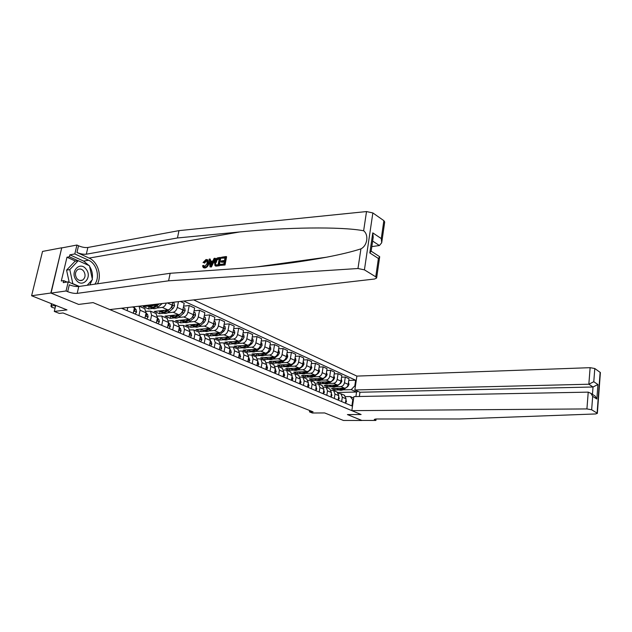 <?xml version="1.0" encoding="UTF-8"?>
<svg xmlns="http://www.w3.org/2000/svg" width="632" height="632" viewBox="0 0 632 632"><rect width="100%" height="100%" fill="white"/><g stroke="black" fill="none" stroke-linecap="round" stroke-linejoin="round"><path stroke-width="0.95" d="M51.058 293.106L78.652 304.419L93.086 302.61L109.794 309.585L374.555 279.02L376.625 278.033L375.756 276.824L364.427 269.856L357.973 268.513L168.602 280.821L77.175 293.367C74.371 293.572 71.211 293.003 67.679 291.668L66.052 290.981L51.058 293.106L61.754 247.776L42.534 251.425L31.6 295.744L50.837 293.019L78.652 304.419L93.086 302.61L361.117 414.513L351.842 410.642L586.923 408.928L588.226 392.14L353.888 396.596L351.842 410.642M359.347 396.493L359.964 392.251L354.852 389.968L356.875 376.095L193.645 299.908M61.754 247.776L50.837 293.019M376.111 418.992L375.906 420.454L361.741 420.438L347.418 414.568L361.86 420.438M361.852 420.485L343.468 420.47L324.651 412.941L312.366 413.004L309.483 411.874L313.077 411.851L63.026 312.966L59.321 313.409L54.289 311.426L66.984 309.893L31.6 295.744M355.895 396.564L356.551 392.022L351.21 389.644L354.829 385.836L355.642 380.219L183.715 301.053M354.829 385.836L355.421 386.105M353.32 400.483L350.199 396.541L345.807 396.62M121.447 308.242L351.898 405.918L352.727 400.23M347.418 414.568L361.117 414.513L347.418 414.568M55.727 305.39L54.289 311.426M309.696 410.516L309.483 411.874M337.772 392.448L356.551 392.022L357.957 391.358M350.199 396.541L353.675 398.057M150.463 320.543L151.585 315.186L150.503 311.157L146.245 311.268M161.729 325.314L162.819 320.013L161.713 316.016L157.589 316.095M172.726 329.975L173.784 324.73L172.655 320.764L168.665 320.811M183.47 334.526L184.497 329.335L183.351 325.401L179.48 325.417M193.961 338.973L194.964 333.838L193.803 329.936L190.05 329.92M204.223 343.326L205.203 338.238L204.018 334.368L200.384 334.328M214.256 347.576L215.204 342.536L214.003 338.697L210.472 338.633M224.06 351.732L224.984 346.747L223.768 342.931L220.347 342.844M233.65 355.8L234.559 350.863L233.327 347.079L230.001 346.976M243.043 359.774L243.92 354.884L242.672 351.131L239.441 351.013M252.223 363.669L253.084 358.826L251.82 355.097L248.676 354.963M261.214 367.484L262.051 362.681L260.779 358.984L257.722 358.834M270.014 371.213L270.836 366.457L269.548 362.792L266.57 362.626M278.641 374.863L279.431 370.155L278.135 366.513L275.236 366.339M287.078 378.442L287.852 373.781L286.549 370.162L283.728 369.973M295.349 381.949L296.108 377.328L294.788 373.741L292.039 373.536M303.455 385.386L304.19 380.804L302.87 377.241L300.184 377.035M311.402 388.751L312.121 384.209L310.786 380.677L308.171 380.456M319.184 392.053L319.887 387.55L318.544 384.043L315.992 383.814M326.823 395.284L327.502 390.829L326.159 387.345L323.663 387.108M334.304 398.46L334.976 394.036L333.617 390.576L331.192 390.339M341.651 401.573L342.307 397.188L340.94 393.752L338.57 393.515M335.189 388.451L334.952 390.047L339.076 389.944M343.002 389.849L351.21 389.644M334.952 390.047L331.508 388.546L344.574 388.206C346.462 387.93 347.671 386.658 348.192 384.39L349.022 378.766L345.301 377.059L341.58 377.193M327.992 385.275L327.739 386.91L331.879 386.792M335.813 386.689L340.838 386.547C342.726 386.271 343.934 384.991 344.464 382.716L345.301 377.059M327.739 386.91L324.24 385.386L337.346 384.999C339.242 384.722 340.458 383.434 340.988 381.151L341.841 375.471L338.049 373.733L334.249 373.883M320.661 382.036L320.4 383.719L324.556 383.585M328.482 383.466L333.538 383.316C335.434 383.024 336.651 381.736 337.188 379.437L338.049 373.733M320.4 383.719L316.829 382.163L329.983 381.736C331.887 381.452 333.103 380.148 333.641 377.841L334.518 372.114L330.655 370.344L326.768 370.51M313.188 378.734L312.919 380.456L317.082 380.322M321.017 380.188L326.096 380.014C328 379.721 329.225 378.418 329.77 376.095L330.655 370.344M312.919 380.456L309.277 378.876L322.47 378.41C324.382 378.11 325.606 376.798 326.159 374.468L327.052 368.693L323.11 366.892L319.144 367.066M305.572 375.368L305.288 377.138L309.467 376.988M313.401 376.838L318.504 376.656C320.416 376.348 321.656 375.029 322.209 372.69L323.11 366.892M305.288 377.138L301.575 375.527L314.815 375.013C316.727 374.713 317.967 373.386 318.52 371.031L319.437 365.209L315.423 363.368L311.371 363.558M297.806 371.94L297.514 373.757L301.701 373.591M305.635 373.433L310.77 373.228C312.69 372.912 313.93 371.577 314.491 369.222L315.423 363.368M297.514 373.757L293.722 372.106L307.002 371.553C308.922 371.237 310.17 369.894 310.739 367.524L311.679 361.646L307.579 359.774L303.439 359.987M289.891 368.432L289.582 370.305L293.785 370.123M297.719 369.949L302.878 369.728C304.806 369.412 306.054 368.061 306.631 365.675L307.579 359.774M289.582 370.305L285.719 368.622L299.031 368.022C300.966 367.698 302.215 366.347 302.791 363.953L303.755 358.02L299.576 356.1L295.342 356.337M281.817 364.862L281.493 366.781L285.711 366.584M289.638 366.402L294.828 366.157C296.764 365.833 298.02 364.467 298.604 362.065L299.576 356.1M281.493 366.781L277.551 365.067L290.902 364.419C292.845 364.087 294.101 362.713 294.694 360.303L295.673 354.315L291.407 352.364L287.086 352.617M278.728 360.951L273.561 361.22L273.245 363.195L277.472 362.981M281.398 362.784L286.612 362.523C288.555 362.183 289.819 360.801 290.412 358.376L291.407 352.364M273.245 363.195L269.224 361.441L282.607 360.746C284.55 360.406 285.822 359.016 286.422 356.574L287.434 350.539L283.081 348.54L278.657 348.817M265.163 357.554L264.824 359.529L269.058 359.3M272.985 359.087L278.23 358.802C280.173 358.455 281.453 357.056 282.054 354.607L283.081 348.54M264.824 359.529L260.724 357.744L274.146 356.993C276.089 356.646 277.369 355.239 277.977 352.775L279.02 346.684L274.572 344.645L270.046 344.946M256.576 353.809L256.229 355.792L260.479 355.547M264.397 355.318L269.674 355.01C271.626 354.655 272.906 353.241 273.522 350.768L274.572 344.645M256.229 355.792L252.042 353.967L265.503 353.162C267.454 352.798 268.742 351.376 269.366 348.896L270.425 342.742L265.89 340.664L261.253 340.996M252.8 349.496L247.815 349.986L247.46 351.977L251.718 351.708M255.628 351.471L260.937 351.139C262.888 350.776 264.184 349.338 264.808 346.842L265.89 340.664M247.46 351.977L243.186 350.112L256.671 349.251C258.638 348.88 259.934 347.442 260.566 344.93L261.656 338.72L257.019 336.595L252.279 336.959M238.872 346.075L238.509 348.074L242.775 347.798M246.678 347.537L252.01 347.189C253.977 346.81 255.273 345.356 255.913 342.836L257.019 336.595M238.509 348.074L234.14 346.178L247.657 345.254C249.624 344.875 250.928 343.421 251.576 340.885L252.689 334.612L247.957 332.448L243.099 332.835M229.732 342.086L229.361 344.1L233.635 343.8M237.529 343.524L242.893 343.144C244.868 342.757 246.172 341.288 246.828 338.744L247.957 332.448M229.361 344.1L224.905 342.157L238.454 341.177C240.421 340.782 241.74 339.305 242.396 336.745L243.541 330.418L238.698 328.206L233.729 328.624M220.402 338.002L220.023 340.032L224.305 339.716M228.192 339.423L233.579 339.021C235.554 338.618 236.874 337.132 237.537 334.565L238.698 328.206M220.023 340.032L215.465 338.049L229.037 337.006C231.02 336.603 232.339 335.11 233.011 332.527L234.188 326.136L229.242 323.868L224.147 324.319M210.867 333.83L210.48 335.876L214.769 335.537M218.64 335.229L224.068 334.802C226.043 334.391 227.37 332.882 228.049 330.291L229.242 323.868M210.48 335.876L205.827 333.854L219.423 332.74C221.405 332.329 222.74 330.812 223.42 328.206L224.629 321.751L219.573 319.437L214.351 319.926M201.126 329.564L200.723 331.634L205.029 331.271M208.884 330.947L214.335 330.489C216.318 330.07 217.661 328.545 218.348 325.922L219.573 319.437M200.723 331.634L195.967 329.564L209.587 328.387C211.578 327.961 212.921 326.428 213.616 323.789L214.856 317.272L209.69 314.902L204.333 315.439M191.172 325.204L190.761 327.297L195.067 326.918M198.906 326.57L204.389 326.08C206.38 325.646 207.723 324.105 208.426 321.451L209.69 314.902M190.761 327.297L185.895 325.18L199.538 323.932C201.529 323.489 202.88 321.933 203.591 319.271L204.863 312.698L199.578 310.273L194.079 310.849M188.225 319.476L187.736 319.895C185.611 321.609 183.667 322.02 181.913 321.135L180.973 320.732L180.57 322.865L184.884 322.454M188.707 322.099L194.214 321.577C196.212 321.127 197.563 319.563 198.282 316.885L199.578 310.273M180.57 322.865L175.593 320.701L189.252 319.373C191.251 318.923 192.61 317.343 193.329 314.657L194.64 308.013L189.237 305.533L183.596 306.157M170.585 316.182L170.15 318.331L174.464 317.896M178.271 317.517L183.809 316.964C185.808 316.498 187.175 314.918 187.909 312.208L189.237 305.533M170.15 318.331L165.063 316.118L178.73 314.712C180.728 314.246 182.103 312.65 182.838 309.933L184.189 303.218L180.317 301.448M159.935 311.521L159.485 313.693L163.806 313.235M167.591 312.832L173.168 312.248C175.167 311.766 176.541 310.162 177.284 307.428L178.453 301.662M159.485 313.693L154.279 311.426L167.962 309.941C169.969 309.459 171.351 307.839 172.102 305.098L172.662 302.325M149.041 306.749L148.583 308.945L152.905 308.463M156.665 308.045L162.266 307.413C164.083 307.01 165.426 305.564 166.287 303.068M148.583 308.945L143.251 306.623L156.941 305.058L159.098 303.897M345.412 403.169L346.06 398.808L344.353 395.237M355.642 380.219L348.777 380.44M338.144 400.088L338.807 395.687L337.101 392.085M330.971 397.046L331.405 392.504L329.707 388.885M323.173 393.744L323.868 389.265L322.178 385.615M315.803 390.615L316.174 385.955L314.491 382.281M307.602 387.139L308.337 382.581L306.654 378.884M299.584 383.743L300.334 379.145L298.66 375.416M291.905 380.488L291.407 380.251L292.166 375.629L290.507 371.877M283.049 376.735L283.831 372.05L282.18 368.266M274.525 373.117L275.323 368.393L273.688 364.585M265.819 369.428L266.641 364.656L265.013 360.825M256.924 365.659L257.769 360.84L256.15 356.977M247.839 361.812L248.708 356.946L247.104 353.051M238.564 357.878L239.449 352.964L237.861 349.046M229.076 353.857L229.993 348.896L228.413 344.946M220.418 350.191L219.383 349.717L220.323 344.74L218.759 340.759M209.468 345.546L210.432 340.49L208.884 336.477M199.325 341.248L200.32 336.137L198.788 332.1M188.952 336.856L189.971 331.689L188.462 327.621M178.343 332.353L179.385 327.139L177.9 323.039M168.957 328.379L167.48 327.716L168.554 322.478L167.085 318.346M156.357 323.039L157.463 317.714L156.017 313.551M144.965 318.212L146.103 312.824L144.689 308.629M138.929 315.652L140.083 310.241L139.072 306.204L145.028 308.779M133.297 313.267L134.616 306.725M127.111 310.644L127.798 307.507M345.42 403.145L346.47 401.604L345.933 399.661M340.703 388.309L335.734 388.435M348.501 382.281L348.998 384.485L347.79 386.515L344.322 389.075C342.386 390.426 340.545 390.663 338.799 389.81L338.349 389.612M342.607 388.253L342.552 388.301C340.616 389.644 338.776 389.889 337.022 389.028L336.572 388.83M337.685 389.32L337.709 389.328C339.455 390.189 341.304 389.952 343.239 388.601L343.737 388.23M356.875 376.095L590.122 367.674L594.791 368.511L600.392 372.556L597.351 413.375L595.549 413.96L459.63 418.969L376.253 418.992L374.255 419.443L375.906 420.454M594.791 368.511L593.788 381.728L597.927 384.517L596.837 399.013L592.674 396.335L591.655 409.765L597.09 413.115L600.139 372.264M354.852 389.968L588.842 384.224L590.122 367.674M591.655 409.765L586.923 408.928M359.964 392.251L593.021 386.997L588.842 384.224L593.788 381.728M597.927 384.517L593.021 386.997L592.461 394.36M596.837 399.013L595.123 396.09L593.519 395.047M592.674 396.335L590.944 393.38L588.226 392.14M221.382 258.172L221.563 257.232L226.145 256.529L224.581 264.761L220.149 265.401L220.331 264.452L223.87 263.939L224.352 261.403L221.058 261.893L221.24 260.945L224.534 260.455L225.079 257.611L221.382 258.172L225 258.038M221.058 261.893L221.864 262.312L224.249 261.964M220.149 265.401L225.032 264.998L226.604 256.774L226.145 256.529M215.393 265.898L219.249 265.835L220.821 257.659L220.363 257.414L218.791 265.598L215.006 265.701L214.477 262.304C214.975 259.705 216.199 258.188 218.143 257.753L220.363 257.414M203.836 262.691L204.618 263.094L206.522 260.724L205.929 260.416L203.836 262.691L204.618 263.094M203.615 267.739L204.863 268.007C206.854 267.557 208.181 266.127 208.837 263.694L207.991 260.029L207.462 259.76L208.023 263.275L208.837 263.694M97.51 283.792C102.06 275.252 97.691 261.735 89.088 258.077L76.938 252.484L78.526 245.777L76.93 245.034L61.968 247.87M168.602 280.821L170.158 273.293L232.663 268.892C265.013 266.641 296.274 262.754 326.444 257.224C340.751 254.459 352.245 251.678 360.927 248.858C367.374 245.698 368.97 234.859 363.637 230.775C341.114 226.422 284.945 227.362 239.607 231.976L177.458 237.964L86.315 254.198C83.527 254.491 80.398 253.922 76.938 252.484M210.014 266.87L211.444 266.965L215.472 258.472L215.014 258.227L210.985 266.728L210.014 266.87L209.168 259.12L210.085 258.986L210.29 261.372L212.905 260.977L214.09 258.37L215.014 258.227M210.97 261.269L210.085 258.986M371.829 246.606L379.398 245.532L372.651 241.061M177.458 237.964L178.975 230.633L87.88 247.483C85.091 247.799 81.97 247.231 78.526 245.777M67.679 291.668L69.307 284.795C72.822 286.154 75.982 286.715 78.779 286.493L170.158 273.293M375.756 276.824L378.402 258.472L369.815 252.95L372.777 232.86L381.278 238.58L383.861 220.647L372.856 212.937L364.427 269.856M363.637 230.775L366.521 211.562L178.975 230.633M66.052 290.981L68.209 281.88L63.232 282.63L63.706 280.64L67.031 282.054M75.666 261.135L66.984 257.224L61.304 281.003L63.706 280.64M66.984 257.224L69.394 256.797L69.86 254.83L74.821 253.938L76.93 245.034M94.855 284.171C100.227 277.108 96.743 263.631 88.591 260.234L74.821 253.938M68.209 281.88L78.945 286.47M366.521 211.562L372.856 212.937M383.861 220.647L384.698 222.014L381.752 242.451M69.86 254.83L83.614 261.087L89.041 265.582M89.602 266.396C92.019 270.259 92.912 274.422 92.264 278.886M92.059 279.952L89.87 284.89M78.068 260.724L69.394 256.797M378.402 258.472L379.682 256.829L378.931 256.213M369.815 252.95L371.142 251.173L379.674 256.687M372.777 232.86L373.212 237.221L371.15 251.275M381.278 238.58L381.704 242.775L379.398 245.532M208.023 263.275C207.493 265.772 206.293 267.273 204.42 267.786L203.228 267.549L202.548 265.772L203.449 265.408L203.891 266.696L204.642 266.846L207.17 263.41L206.846 260.637L205.929 260.416M203.449 265.408L204.215 265.796M204.42 267.786L204.863 268.007M203.038 262.557L206.032 259.499L207.462 259.76M211.396 264.295L212.463 261.956L210.369 262.264L210.685 265.859L211.396 264.295M210.985 266.728L211.444 266.965M210.369 262.264L212.202 262.533M211.301 264.46L211.175 262.683M219.304 258.488L216.452 259.483L215.346 262.193L215.844 264.942L218.095 264.776L219.304 258.488M215.591 265.946L216.065 266.19M218.791 265.598L219.249 265.835M218.024 258.685L219.225 258.915M216.452 259.483L217.124 259.831L218.625 259.002M215.346 262.193L216.16 262.612L217.124 259.831M224.581 264.761L225.032 264.998M338.144 400.056L339.266 398.523L338.681 396.525M331.034 397.046L331.918 395.395L331.31 393.357M323.181 393.712L324.429 392.195L323.742 390.07M333.475 385.117L328.474 385.259M341.304 379.018L341.849 381.262L340.632 383.316L337.14 385.907C335.197 387.266 333.348 387.519 331.603 386.658L331.128 386.452M335.41 385.062L335.339 385.109C333.396 386.476 331.547 386.729 329.793 385.868L329.319 385.662M330.465 386.152L330.497 386.168C332.242 387.037 334.091 386.784 336.034 385.417L336.572 385.022M326.104 381.862L321.08 382.02M333.973 375.7L334.565 377.976L333.341 380.053L329.825 382.676C327.874 384.051 326.017 384.311 324.263 383.442L323.774 383.229M328.079 381.799L327.992 381.862C326.033 383.245 324.177 383.505 322.423 382.637L321.933 382.423M323.102 382.937L323.134 382.953C324.887 383.814 326.744 383.561 328.703 382.178L329.256 381.76M318.591 378.544L313.543 378.726M326.491 372.303L327.139 374.634L325.899 376.727L322.367 379.382C320.408 380.78 318.544 381.041 316.79 380.172L316.284 379.951M320.606 378.473L320.495 378.552C318.528 379.951 316.672 380.219 314.91 379.35L314.396 379.129M315.597 379.65L315.637 379.674C317.398 380.535 319.255 380.274 321.222 378.876L321.807 378.434M315.866 390.615L316.79 388.941L316.055 386.745M310.928 375.163L305.864 375.361M318.868 368.851L319.571 371.221L318.323 373.33L314.768 376.024C312.793 377.438 310.928 377.707 309.167 376.838L308.637 376.609M312.982 375.084L312.856 375.179C310.881 376.593 309.016 376.87 307.255 376L306.718 375.764M307.95 376.301L307.997 376.324C309.751 377.193 311.623 376.925 313.598 375.503L314.215 375.037M86.205 269.287C80.153 260.542 69.481 271.792 76.188 280.047C82.413 288.698 92.754 277.377 86.205 269.287M83.685 271.12C81.915 269.019 79.956 268.482 77.815 269.516C75.034 271.847 74.71 274.833 76.828 278.483C78.573 280.529 80.493 281.074 82.579 280.11C85.439 277.827 85.81 274.833 83.685 271.12M69.212 282.307L66.573 270.133L75.018 261.245L78.226 260.692L89.475 265.78L92.414 279.565L87.177 285.285M79.284 286.422L72.822 283.657L69.781 269.603L78.226 260.692M66.573 270.133L69.781 269.603M307.61 387.116L308.06 387.305L309.001 385.615L308.211 383.355M299.592 383.719L300.089 383.932L301.053 382.226L300.208 379.895M291.968 380.488L292.948 378.773L292.047 376.356M283.057 376.704L283.673 376.972L284.677 375.242L283.713 372.754M274.525 373.093L275.204 373.378L276.231 371.64L275.212 369.072M303.123 371.719L298.028 371.932M311.086 365.328L311.845 367.737L310.589 369.87L307.018 372.596C305.027 374.026 303.155 374.31 301.401 373.433L300.848 373.196M305.209 371.632L305.066 371.735C303.084 373.172 301.203 373.457 299.45 372.58L298.889 372.343M300.145 372.88L300.2 372.912C301.962 373.788 303.834 373.504 305.825 372.066L306.473 371.577M295.152 368.195L290.033 368.432M303.155 361.725L303.652 361.954L303.976 364.19L302.704 366.347L299.11 369.104C297.111 370.55 295.231 370.842 293.469 369.965L292.9 369.72M297.285 368.101L297.127 368.227C295.128 369.68 293.248 369.973 291.486 369.096L290.902 368.843M292.189 369.404L292.253 369.436C294.014 370.305 295.895 370.02 297.893 368.567L298.573 368.045M287.023 364.609L281.88 364.862M295.057 358.06L295.61 358.305L295.942 360.572L294.654 362.744L291.044 365.541C289.037 367.01 287.149 367.303 285.387 366.434L284.787 366.165M289.203 364.506L289.022 364.648C287.007 366.118 285.127 366.418 283.357 365.541L282.757 365.28M284.076 365.849L284.147 365.889C285.909 366.757 287.797 366.465 289.804 364.996L290.515 364.443M286.802 354.315L287.41 354.592L287.742 356.875L286.446 359.079L282.82 361.907C280.798 363.392 278.91 363.7 277.14 362.823L276.516 362.547M280.956 360.833L280.75 360.99C278.728 362.484 276.84 362.792 275.07 361.915L274.446 361.638M275.797 362.223L275.876 362.262C277.638 363.139 279.534 362.839 281.548 361.346L282.299 360.761M270.267 357.214L265.077 357.499M278.372 350.491L279.036 350.792L279.376 353.106L278.072 355.326L274.422 358.194C272.392 359.703 270.496 360.019 268.726 359.134L268.079 358.858M272.534 357.08L272.313 357.262C270.275 358.771 268.379 359.087 266.617 358.21L265.961 357.925M267.352 358.526L267.431 358.573C269.2 359.45 271.096 359.134 273.127 357.625L273.909 357.009M265.819 369.404L266.562 369.72L267.613 367.966L266.53 365.304M266.238 366.971L266.317 366.552M261.624 353.399L256.41 353.707M269.761 346.589L270.496 346.921L270.836 349.259L269.516 351.503L265.851 354.41C263.805 355.935 261.909 356.258 260.139 355.382L259.46 355.081M263.947 353.256L263.694 353.454C261.648 354.987 259.744 355.31 257.982 354.433L257.303 354.133M258.725 354.75L258.82 354.797C260.582 355.682 262.485 355.358 264.532 353.825L265.353 353.17M269.153 349.741L269.343 349.014M256.932 365.636L257.738 365.975L258.812 364.214L257.659 361.465M257.343 363.266L257.461 362.594M260.969 342.607L261.767 342.963L262.114 345.325L260.787 347.6L257.098 350.539C255.044 352.087 253.14 352.419 251.37 351.542L250.667 351.234M255.17 349.346L254.893 349.567C252.847 351.123 250.936 351.455 249.166 350.578L248.455 350.262M249.924 350.894L250.019 350.95C251.789 351.834 253.701 351.495 255.747 349.946L256.616 349.259M260.226 346.107L260.558 344.961M247.847 361.781L248.724 362.152L249.822 360.374L248.605 357.538M248.265 359.45L248.416 358.573M243.794 345.522L238.533 345.878M251.994 338.531L252.855 338.926L253.211 341.312L251.868 343.611L248.163 346.589C246.101 348.161 244.181 348.501 242.419 347.624L241.685 347.3M246.219 345.356L245.911 345.601C243.849 347.173 241.938 347.521 240.168 346.636L239.433 346.312M240.934 346.96L241.045 347.023C242.807 347.9 244.718 347.553 246.788 345.981L247.689 345.254M251.117 342.347L251.583 340.853M238.564 357.846L239.512 358.249L240.634 356.464L239.354 353.525M238.983 355.532L239.173 354.497M234.59 341.454L229.305 341.841M242.822 334.375L243.755 334.802L244.118 337.212L242.759 339.534L239.03 342.56C236.96 344.148 235.041 344.503 233.271 343.618L232.513 343.287M237.071 341.28L236.739 341.541C234.662 343.144 232.742 343.5 230.98 342.615L230.206 342.275M231.754 342.939L231.865 343.002C233.635 343.887 235.554 343.532 237.624 341.936L238.58 341.162M241.811 338.468L242.404 336.674M229.084 353.833L230.103 354.26L231.249 352.459L230.727 350.223L229.898 349.417M229.59 351.51L229.724 350.333M225.19 337.306L219.881 337.709M233.453 330.125L234.456 330.583L234.828 333.025L233.453 335.379L229.708 338.436C227.623 340.048 225.703 340.419 223.933 339.534L223.143 339.187M227.725 337.109L227.362 337.401C225.276 339.021 223.349 339.392 221.587 338.507L220.789 338.152M222.369 338.831L222.496 338.902C224.265 339.787 226.185 339.423 228.27 337.804L229.282 336.975M232.3 334.478L233.026 332.416M220.481 350.183L221.658 348.366L221.145 346.115L220.228 345.222M219.818 347.403L220.062 346.091M215.583 333.056L210.243 333.491M223.87 325.788L224.953 326.278L225.332 328.743L223.949 331.121L220.173 334.225C218.087 335.861 216.152 336.24 214.39 335.355L213.569 334.992M218.174 332.843L217.779 333.167C215.686 334.81 213.758 335.189 211.997 334.304L211.159 333.941M212.787 334.636L212.921 334.715C214.683 335.6 216.618 335.221 218.712 333.578L219.794 332.685M222.59 330.378L223.617 328.893L223.444 328.079M209.468 345.514L210.653 346.02L211.854 344.187L211.349 341.912L210.345 340.932M209.919 343.184L210.187 341.77M199.333 341.217L200.597 341.754L201.829 339.913L201.332 337.614L200.241 336.54M199.791 338.863L200.344 338.436L200.083 337.354M188.96 336.824L190.311 337.393L191.575 335.537L191.085 333.222L189.9 332.045M189.434 334.431L190.058 334.044L189.742 332.851M178.35 332.321L179.788 332.938L181.084 331.065L180.61 328.727L179.33 327.439M178.832 329.888L179.535 329.541L179.164 328.245M169.02 328.371L170.348 326.483L169.89 324.129L168.499 322.723M167.994 325.227L168.768 324.943L168.333 323.537M156.365 323.007L158 323.695L159.359 321.799L158.909 319.429L157.423 317.896M156.894 320.448L157.747 320.227L157.25 318.733L158.909 319.429M144.973 318.18L146.711 318.915L148.109 316.995L147.675 314.61L146.079 312.951M145.526 315.542L146.19 315.858L146.458 315.4L145.889 313.812M133.305 313.227L135.153 314.017L136.583 312.082L136.164 309.672L134.458 307.879M133.889 310.502L134.624 310.92L134.893 310.462L134.261 308.779M121.51 308.234L123.303 308.993L124.109 307.934M54.866 305.051L50.995 306.378L51.919 307.357L55.063 308.187M51.397 303.889L50.995 306.378M55.426 306.662L54.629 305.849L55.727 305.406M205.756 328.719L200.399 329.185M214.082 321.348L215.243 321.878L215.623 324.374L214.224 326.776L210.44 329.92C208.331 331.587 206.403 331.974 204.642 331.089L203.78 330.71M208.41 328.49L207.991 328.845C205.882 330.504 203.946 330.899 202.185 330.015L201.324 329.635M202.99 330.346L203.141 330.433C204.902 331.31 206.83 330.923 208.939 329.264L210.108 328.285M212.668 326.159L213.877 324.508L213.64 323.655M195.715 324.279C193.834 325.512 192.136 325.741 190.619 324.951L190.335 324.777M204.065 316.806L205.313 317.375L205.7 319.895L204.286 322.328L200.478 325.527C198.361 327.21 196.426 327.605 194.672 326.72L193.779 326.333M198.432 324.034L197.974 324.421C195.857 326.104 193.921 326.507 192.16 325.622L191.259 325.235M192.981 325.962L193.131 326.049C194.893 326.934 196.829 326.531 198.946 324.848L200.226 323.774M202.501 321.862L203.915 320.029L203.615 319.136M185.445 319.745C183.549 321.001 181.85 321.238 180.333 320.448L180.041 320.266M193.827 312.161L195.154 312.769L195.549 315.321L194.127 317.785L190.295 321.024C188.17 322.731 186.227 323.142 184.473 322.265L183.549 321.854M182.743 321.475L182.901 321.577C184.662 322.462 186.598 322.043 188.731 320.329L190.153 319.128M192.065 317.509L193.724 315.447L193.353 314.531M174.938 315.099C173.034 316.387 171.327 316.632 169.81 315.842L169.518 315.66M183.343 307.413L184.765 308.06L185.168 310.644L183.73 313.132L179.883 316.419C177.742 318.157 175.799 318.583 174.045 317.699L173.081 317.28M177.79 314.807L177.26 315.265C175.119 317.003 173.176 317.43 171.422 316.553L170.45 316.126M172.267 316.885L172.441 316.995C174.195 317.88 176.138 317.454 178.279 315.716L179.907 314.317M181.321 313.109L183.304 310.762L182.861 309.822M164.194 310.352C162.274 311.663 160.56 311.924 159.043 311.134L158.75 310.944M172.623 302.554L174.14 303.242L174.543 305.856L173.097 308.377L169.226 311.71C167.077 313.472 165.134 313.914 163.38 313.03L162.377 312.587M167.117 310.036L166.54 310.525C164.391 312.295 162.448 312.737 160.702 311.853L159.691 311.41M161.555 312.192L161.737 312.311C163.483 313.195 165.434 312.753 167.583 310.991L169.668 309.182M170.079 308.827L172.639 305.967L172.117 305.019M153.189 305.485C151.261 306.828 149.539 307.105 148.03 306.307L147.722 306.117M162.171 303.542L158.316 306.891C156.159 308.685 154.208 309.135 152.47 308.25L151.427 307.8M156.191 305.145L155.575 305.683C153.41 307.476 151.467 307.934 149.721 307.049L148.67 306.591M150.59 307.397L150.787 307.515C152.525 308.4 154.477 307.942 156.633 306.149L159.24 303.881M340.838 386.547L344.574 388.206M333.538 383.316L337.346 384.999M326.096 380.014L329.983 381.736M318.504 376.656L322.47 378.41M310.77 373.228L314.815 375.013M302.878 369.728L307.002 371.553M294.828 366.157L299.031 368.022M286.612 362.523L290.902 364.419M278.23 358.802L282.607 360.746M269.674 355.01L274.146 356.993M260.937 351.139L265.503 353.162M252.01 347.189L256.671 349.251M242.893 343.144L247.657 345.254M233.579 339.021L238.454 341.177M224.068 334.802L229.037 337.006M214.335 330.489L219.423 332.74M204.389 326.08L209.587 328.387M194.214 321.577L199.538 323.932M183.809 316.964L189.252 319.373M173.168 312.248L178.73 314.712M162.266 307.413L167.962 309.941M155.306 304.332L156.941 305.058M344.464 382.716L348.192 384.39M342.307 397.188L346.06 398.808M334.976 394.036L338.807 395.687M337.188 379.437L340.988 381.151M327.502 390.829L331.405 392.504M329.77 376.095L333.641 377.841M319.887 387.55L323.868 389.265M322.209 372.69L326.159 374.468M312.121 384.209L316.174 385.955M314.491 369.222L318.52 371.031M304.19 380.804L308.337 382.581M306.631 365.675L310.739 367.524M296.108 377.328L300.334 379.145M298.604 362.065L302.791 363.953M287.852 373.781L292.166 375.629M290.412 358.376L294.694 360.303M279.431 370.155L283.831 372.05M282.054 354.607L286.422 356.574M270.836 366.457L275.323 368.393M273.522 350.768L277.977 352.775M262.051 362.681L266.641 364.656M264.808 346.842L269.366 348.896M253.084 358.826L257.769 360.84M255.913 342.836L260.566 344.93M243.92 354.884L248.708 356.946M246.828 338.744L251.576 340.885M234.559 350.863L239.449 352.964M237.537 334.565L242.396 336.745M224.984 346.747L229.993 348.896M228.049 330.291L233.011 332.527M215.204 342.536L220.323 344.74M218.348 325.922L223.42 328.206M205.203 338.238L210.432 340.49M208.426 321.451L213.616 323.789M194.964 333.838L200.32 336.137M198.282 316.885L203.591 319.271M184.497 329.335L189.971 331.689M187.909 312.208L193.329 314.657M173.784 324.73L179.385 327.139M177.284 307.428L182.838 309.933M162.819 320.013L168.554 322.478M167.33 302.941L172.102 305.098M151.585 315.186L157.463 317.714M140.083 310.241L146.103 312.824M132.475 306.97L134.466 307.824M345.688 401.312L346.455 401.644M348.99 384.43L348.232 384.09M344.322 389.075L343.239 388.601M375.258 419.04L375.108 420.114M239.607 231.976L89.088 258.077M86.315 254.198L87.88 247.483M78.779 286.493L77.175 293.367M357.973 268.513L360.927 248.858M83.614 261.087L88.591 260.234M210.551 264.31L211.207 264.65M216.665 265.906L217.116 266.143M338.42 398.215L339.242 398.571M331.018 395.063L331.895 395.435M323.466 391.84L324.406 392.243M341.841 381.207L341.035 380.843M337.14 385.907L336.034 385.417M340.632 383.316L340.237 383.134M334.557 377.928L333.688 377.533M329.825 382.676L328.703 382.178M333.341 380.053L332.882 379.848M327.131 374.579L326.207 374.16M322.367 379.382L321.222 378.876M325.899 376.727L325.385 376.49M315.771 388.554L316.766 388.98M319.563 371.166L318.575 370.715M314.768 376.024L313.598 375.503M318.323 373.33L317.746 373.078M307.918 385.204L308.977 385.662M299.9 381.791L301.03 382.273M291.723 378.307L292.924 378.813M283.381 374.744L284.653 375.29M283.689 372.935L284.1 373.109M274.865 371.11L276.208 371.687M275.173 369.286L275.663 369.491M311.837 367.682L310.786 367.208M307.018 372.596L305.825 372.066M310.589 369.87L309.949 369.586M303.968 364.135L302.847 363.629M299.11 369.104L297.893 368.567M302.704 366.347L301.993 366.031M295.934 360.517L294.741 359.979M291.044 365.541L289.804 364.996M294.654 362.744L293.88 362.405M287.734 356.819L286.478 356.25M282.82 361.907L281.548 361.346M286.446 359.079L285.601 358.7M279.368 353.043L278.041 352.443M274.422 358.194L273.127 357.625M278.072 355.326L277.156 354.923M266.167 367.405L267.589 368.014M266.483 365.557L267.052 365.802M270.828 349.196L269.422 348.564M265.851 354.41L264.532 353.825M269.516 351.503L268.521 351.06M257.287 363.613L258.78 364.253M257.611 361.749L258.259 362.025M262.106 345.27L260.621 344.598M254.893 349.567L254.499 349.393M257.098 350.539L255.747 349.946M260.787 347.6L259.713 347.118M248.21 359.75L249.79 360.422M248.542 357.862L249.277 358.178M253.203 341.256L251.639 340.545M245.911 345.601L245.477 345.404M248.163 346.589L246.788 345.981M251.868 343.611L250.714 343.097M238.935 355.792L240.61 356.503M239.283 353.888L240.097 354.244M244.11 337.156L242.451 336.406M236.739 341.541L236.265 341.335M239.03 342.56L237.624 341.936M242.759 339.534L241.519 338.981M229.463 351.755L231.225 352.506M229.819 349.836L230.727 350.223M234.812 332.961L233.074 332.179M227.362 337.401L226.849 337.172M229.708 338.436L228.27 337.804M233.453 335.379L232.126 334.778M219.778 347.624L221.635 348.414M220.141 345.68L221.145 346.115M225.316 328.68L223.483 327.858M217.779 333.167L217.226 332.922M220.173 334.225L218.712 333.578M223.949 331.121L222.527 330.489M209.879 343.397L211.831 344.235M210.251 341.438L211.349 341.912M209.998 342.765L210.401 342.734M199.751 339.084L201.798 339.953M200.131 337.101L201.332 337.614M199.862 338.476L200.344 338.436M189.387 334.66L191.543 335.584M189.782 332.661L191.085 333.222M189.497 334.091L190.058 334.044M178.785 330.141L181.052 331.105M179.188 328.119L180.61 328.727M178.895 329.596L179.535 329.541M167.93 325.512L170.316 326.531M168.349 323.473L169.89 324.129M168.041 325.006L168.768 324.943M156.823 320.78L159.327 321.846M156.918 320.305L157.747 320.227M145.447 315.921L148.07 317.043M145.937 313.867L147.675 314.61M145.534 315.502L146.458 315.4M133.794 310.952L136.552 312.129M134.387 308.906L136.164 309.672M133.929 310.573L134.893 310.462M51.8 303.818L51.429 306.117M215.615 324.311L213.679 323.434M207.991 328.845L207.391 328.577M210.44 329.92L208.939 329.264M214.224 326.776L212.731 326.104M213.418 324.548L213.877 324.508M205.684 319.832L203.654 318.915M197.974 324.421L197.334 324.137M200.478 325.527L198.946 324.848M204.286 322.328L202.761 321.649M203.378 320.084L203.915 320.029M195.541 315.257L193.4 314.294M187.736 319.895L187.048 319.587M190.295 321.024L188.731 320.329M194.127 317.785L192.562 317.082M193.1 315.51L193.724 315.447M185.152 310.581L182.909 309.569M177.26 315.265L176.525 314.941M179.883 316.419L178.279 315.716M183.73 313.132L182.127 312.413M182.593 310.841L183.304 310.762M174.535 305.793L172.173 304.727M166.54 310.525L165.758 310.178M169.226 311.71L167.583 310.991M173.097 308.377L171.454 307.642M171.833 306.054L172.639 305.967M155.575 305.683L154.729 305.311M158.316 306.891L156.633 306.149M340.94 393.752L344.693 395.379M333.617 390.576L337.449 392.235M326.159 387.345L330.054 389.036M318.544 384.043L322.525 385.765M310.786 380.677L314.839 382.431M302.87 377.241L307.002 379.034M294.788 373.741L299.007 375.566M286.549 370.162L290.854 372.027M278.135 366.513L282.528 368.417M269.548 362.792L274.035 364.735M260.779 358.984L265.361 360.975M251.82 355.097L256.505 357.127M242.672 351.131L247.452 353.209M233.327 347.079L238.209 349.196M223.768 342.931L228.76 345.096M214.003 338.697L219.107 340.909M204.018 334.368L209.232 336.627M193.803 329.936L199.143 332.25M183.351 325.401L188.81 327.771M172.655 320.764L178.248 323.189M161.713 316.016L167.433 318.496M150.503 311.157L156.365 313.701M590.944 393.38L595.123 396.09M326.444 257.224L257.256 266.83M376.64 277.938L379.666 256.94M79.916 280.513L82.579 280.11"/></g></svg>
